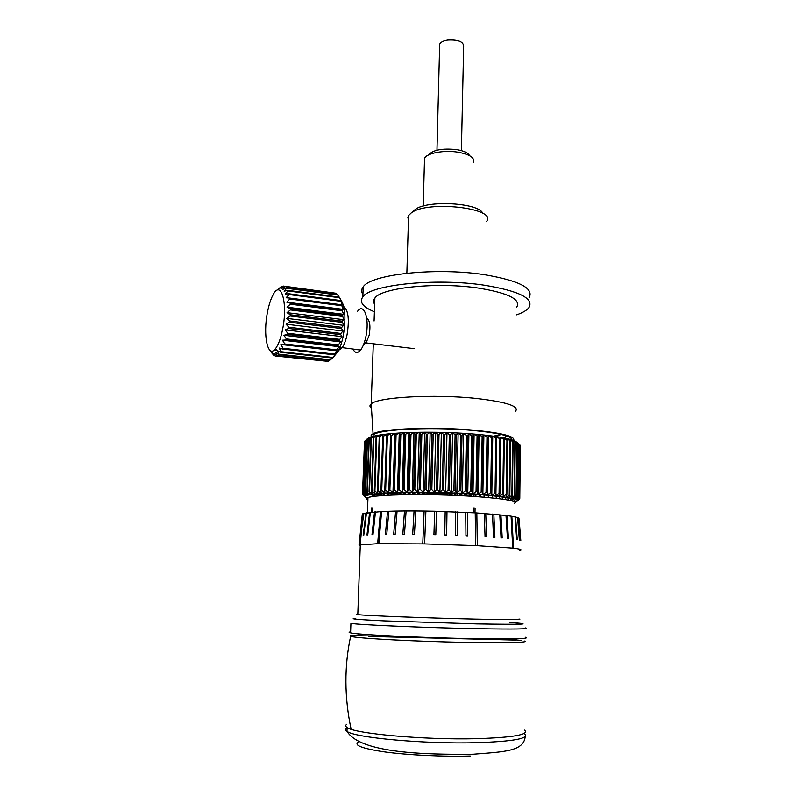 <?xml version="1.0" encoding="UTF-8"?>
<svg xmlns="http://www.w3.org/2000/svg" width="796" height="796" viewBox="0 0 796 796"><rect width="100%" height="100%" fill="white"/><g stroke="black" fill="none" stroke-linecap="round" stroke-linejoin="round"><path stroke-width="1.19" d="M393.702 534.206L395.602 511.092L404.487 510.982L402.826 534.206L404.487 510.982L414.049 510.972L412.676 534.275L414.049 510.972L424.109 511.062L422.756 543.867L424.109 511.062L434.676 511.251L433.929 534.653L434.676 511.251L476.008 512.913L506.007 515.48L511.092 516.196L512.723 548.155L513.51 548.245L511.848 516.315L513.5 548.245C520.465 549.071 522.554 549.767 519.778 550.344M476.466 545.658L424.596 543.907L425.89 511.092M355.344 618.303C348.519 618.751 357.941 619.596 383.622 620.86L476.665 623.895C524.365 624.671 535.32 624.193 509.53 622.452M525.529 627.945C530.832 629.059 515.062 629.318 478.197 628.711C426.945 627.815 358.14 624.85 350.927 623.358L350.578 632.88C357.792 634.79 426.686 638.054 478.018 638.76C514.942 639.198 530.743 638.7 525.43 637.278M350.608 631.885C348.658 632.153 348.638 632.482 350.578 632.88M519.082 518.833L520.813 540.723L518.932 518.305L517.927 517.748L519.36 540.116L517.609 517.629L515.559 517.042L517.261 539.658L516.703 539.569L515.022 516.922L511.092 516.196M517.609 517.629L519.659 540.195M360.767 535.718L363.523 513.48L362.339 514.107L359.036 545.071L362.27 514.524M363.852 513.38L360.727 535.728L363.523 513.48L381.602 511.53L395.602 511.092L393.682 534.206L395.204 534.206L397.085 511.072M515.022 516.922L515.559 517.042L517.221 539.658M518.932 518.305L520.773 540.683M476.834 512.972L477.321 545.708L476.834 512.972M506.007 515.48L507.45 538.414L508.445 538.514L506.972 515.599L508.415 538.504M500.933 514.893L502.206 537.927L500.933 514.893M492.495 514.097L493.53 537.27L494.903 537.36L493.819 514.206L494.883 537.36M484.257 513.46L485.053 536.723L486.585 536.812L485.749 513.569L486.565 536.812M467.431 512.445L467.7 535.817L467.431 512.445M455.581 511.898L455.491 535.31L457.332 535.38L457.362 511.977L457.322 535.38M433.929 534.653L435.8 534.703L436.487 511.291M446.984 511.589L446.626 535.012L446.984 511.589M445.173 511.53L444.755 534.952L446.626 535.012M465.72 512.355L465.949 535.738L467.71 535.817M475.222 512.873L475.66 545.618M424.596 543.907L378.826 543.668L381.602 511.53M385.413 534.295L387.553 511.301L385.383 534.295L386.756 534.275L388.876 511.251M402.826 534.206L404.487 534.206L406.099 510.972M412.676 534.275L414.437 534.295L415.761 510.982M378.836 543.668L377.642 543.688L380.448 511.589L377.642 543.688L359.145 545.001L362.449 513.997M363.245 535.32L365.951 512.913L363.205 535.32L363.772 535.26L366.498 512.823M367.006 534.962L369.633 512.405L366.976 534.972L367.752 534.912L370.389 512.325M372.021 534.673L374.518 511.957L371.991 534.673L372.986 534.633L375.483 511.888M499.779 514.773L501.042 537.837L502.226 537.937M360.25 545.847L359.145 545.001M346.817 724.27C345.245 725.285 345.345 726.36 347.126 727.514C354.27 733.643 424.109 740.011 476.247 738.678C513.47 737.504 529.569 734.638 524.554 730.101M516.624 314.838C522.793 312.689 526.902 310.271 528.972 307.574C534.106 298.47 519.211 291.008 484.286 285.187C435.78 277.774 370.249 284.709 362.827 296.878C359.036 302.152 362.896 307.117 374.409 311.753M529.081 297.744C534.206 288.341 519.34 280.66 484.465 274.69C436.049 267.088 370.618 274.302 363.195 286.868C361.245 289.376 361.155 291.893 362.916 294.411M373.613 301.744L374.737 302.211M516.723 307.206C521.091 299.366 508.286 292.978 478.316 288.053C437.004 281.794 381.294 287.664 374.876 298.082C373.244 300.132 373.165 302.201 374.667 304.281M513.599 440.467C515.659 436.497 502.674 433.104 474.655 430.278C435.004 426.507 381.453 428.576 373.065 433.81C371.165 434.795 370.598 435.81 371.374 436.855M373.274 436.327C368.946 429.979 428.129 426.168 473.6 430.536C499.281 433.084 511.977 436.198 511.709 439.87M461.391 150.603L463.65 46.407C463.541 41.651 458.207 39.531 447.65 40.069C443.342 40.775 440.685 42.128 439.671 44.138L439.621 46.059M358.727 634.82L362.419 634.203M513.241 638.84L516.485 639.447M410 494.605L410.069 492.087M476.625 434.317L479.102 434.536L478.177 436.387L474.098 434.099L476.625 434.317M515.669 501.868L517.3 501.072L517.46 500.216L514.853 498.873L499.59 496.137L475.52 493.968L439.929 492.366L407.154 492.117L379.891 493.192L365.732 495.44L364.677 496.694L366.936 498.007M371.235 512.236L371.374 507.938L372.05 507.838L371.991 512.166M473.431 507.957L473.341 512.763L473.431 507.957L475.083 508.067L474.993 512.853M364.707 496.754L362.628 493.828L364.996 495.848L363.294 493.301L365.732 495.44L364.269 492.873L366.837 495.052L365.633 492.475L368.319 494.674L366.976 492.167L370.18 494.316L369.523 491.719L372.409 493.968L371.463 491.44L372.04 491.371L374.996 493.649L374.269 491.112L374.916 491.052L377.941 493.361L377.433 490.814L378.16 490.754L381.234 493.092L380.946 490.545L381.742 490.485L384.846 492.853L384.786 490.296L385.652 490.246L388.766 492.644L388.945 490.087L389.871 490.047L392.985 492.465L393.393 489.908L394.378 489.868L397.463 492.316L398.109 489.759L399.154 489.729L402.199 492.197L403.075 489.649L404.169 489.63L407.154 492.117L408.258 489.57L409.393 489.56L412.298 492.067L413.631 489.53L414.806 489.53L417.621 492.057L419.164 489.53L420.368 489.53L423.074 492.077L424.825 489.57L426.059 489.58L428.626 492.137L430.586 489.639L431.83 489.659L434.258 492.236L436.407 489.749L437.661 489.779L439.929 492.366L442.258 489.888L443.511 489.928L445.611 492.525L448.098 490.077L449.352 490.117L451.262 492.724L453.899 490.286L455.143 490.336L456.864 492.943L459.63 490.535L460.854 490.595L462.367 493.202L465.262 490.814L466.446 490.883L467.75 493.49L470.744 491.132L471.899 491.202L472.973 493.809L474.098 434.099L472.953 435.949L471.799 435.87L468.924 433.691L474.098 434.099M478.177 436.387L477.172 491.54L478.018 494.147L481.172 491.829L482.237 491.908L482.854 494.505L486.048 492.217L487.072 492.306L487.45 494.893L490.684 492.625L491.639 492.714L491.789 495.291L495.032 493.052L495.928 493.142L495.838 495.709L499.072 493.49L499.908 493.59L499.59 496.137L502.803 493.948L503.56 494.047L503.012 496.585L506.186 494.415L506.873 494.515L506.107 497.032L509.828 494.993L508.843 497.49L511.888 495.371L512.405 495.48L511.221 497.948L514.176 495.858L513.221 498.405L516.077 496.346L514.853 498.873L517.589 496.823L516.107 499.331L518.902 497.4L516.972 499.779L519.44 497.769L517.46 500.216L519.798 498.326L517.569 500.654L519.728 498.684L517.3 501.072M463.59 433.342L468.924 433.691L467.55 435.561L466.366 435.482L463.59 433.342L461.998 435.213L460.794 435.143L458.138 433.034L463.59 433.342L462.367 493.202M452.586 432.765L458.138 433.034L456.337 434.915L455.103 434.865L452.586 432.765L450.596 434.666L449.352 434.626L446.984 432.556L452.586 432.765L451.262 492.724M441.362 432.407L446.984 432.556L444.805 434.477L443.551 434.437L441.362 432.407L439.004 434.337L437.75 434.308L435.74 432.298L441.362 432.407L439.929 492.366M430.158 432.248L435.74 432.298L433.213 434.248L431.979 434.238L430.158 432.248L427.492 434.218L426.268 434.218L424.646 432.248L430.158 432.248L428.626 492.137M419.243 432.308L424.646 432.248L421.85 434.238L420.646 434.248L419.243 432.308L415.164 434.337L413.97 432.417L419.243 432.308L417.621 492.057M408.865 432.576L413.97 432.417L410.965 434.437L409.831 434.477L408.865 432.576L404.686 434.666L403.95 432.785L408.865 432.576L407.154 492.117M399.254 433.044L403.95 432.785L400.796 434.855L399.761 434.915L399.254 433.044L395.075 435.203L394.806 433.352L399.254 433.044L397.463 492.316M390.627 433.701L394.806 433.352L391.582 435.462L390.657 435.541L390.627 433.701L386.538 435.929L386.727 434.099L390.627 433.701L388.766 492.644M383.145 434.536L386.727 434.099L383.513 436.258L382.717 436.357L383.145 434.536L379.224 436.815L379.871 435.004L383.145 434.536M376.946 435.512L379.871 435.004L376.727 437.213L376.08 437.322L376.946 435.512L373.294 437.86L374.369 436.059L376.946 435.512M372.15 436.626L374.369 436.059L371.364 438.298L372.15 436.626L368.827 439.014L370.299 437.213L372.15 436.626M367.165 439.631L370.299 437.213L367.165 439.631L365.304 492.555M365.881 440.268L368.827 437.83L365.881 440.268L364.031 492.963M365.056 440.855L367.722 438.467L364.986 440.914L363.135 493.391M364.986 441.024L362.628 493.828M364.469 441.989L362.508 494.177M519.798 498.326L520.166 445.561M519.549 497.868L520.176 445.282L518.873 443.899M519.35 444.437L516.813 441.989L519.539 444.586L518.713 497.301M515.579 441.292L518.504 443.879L513.967 440.606L515.579 441.292M511.977 439.919L513.967 440.606L515.291 442.476L511.977 439.919L512.584 441.631L509.629 439.243L511.977 439.919M506.913 438.576L509.629 439.243L510.544 441.093L506.913 438.576L507.619 440.427L506.943 440.278L503.858 437.919L506.913 438.576M500.465 437.293L503.858 437.919L504.336 439.77L500.465 437.293L500.714 439.133L499.888 438.994L496.754 436.676L500.465 437.293M492.734 436.099L496.754 436.676L496.764 438.516L492.734 436.099L492.515 437.939L491.57 437.81L488.445 435.541L492.734 436.099L491.789 495.291M483.888 435.024L488.445 435.541L487.988 437.382L483.888 435.024L483.202 436.865L482.137 436.765L479.102 434.536L483.888 435.024L482.854 494.505M501.579 434.566L493.341 436.178M478.018 494.147L479.102 434.536M481.172 491.829L482.137 436.765M483.202 436.865L482.237 491.908M486.048 492.217L486.983 437.273M487.988 437.382L487.072 492.306M487.45 494.893L488.445 435.541M490.684 492.625L491.57 437.81M492.515 437.939L491.639 492.714M495.032 493.052L495.878 438.387M496.764 438.516L495.928 493.142M499.072 493.49L499.888 438.994M500.714 439.133L499.908 493.59M502.803 493.948L503.579 439.631M504.336 439.77L503.56 494.047M506.186 494.415L506.943 440.278M507.619 440.427L506.873 494.515M509.221 494.893L509.947 440.954M510.544 441.093L509.828 494.993M511.888 495.371L512.584 441.631M513.102 441.78L512.405 495.48M514.176 495.858L514.853 442.327M515.291 442.476L514.614 495.968M516.077 496.346L516.733 443.024M517.092 443.183L516.435 496.445M517.589 496.823L518.236 443.73M518.504 443.879L517.868 496.923M519.539 444.586L518.902 497.4M519.44 497.769L520.067 445.133M519.778 498.236L520.395 445.82M514.325 501.739L514.345 500.077M512.654 501.102L512.674 499.291M510.644 500.565L510.674 498.654M508.326 500.067L508.355 498.087M505.709 499.599L505.729 497.57M502.803 499.152L502.833 497.082M499.619 498.724L499.649 496.614M496.197 498.316L496.226 496.177M492.525 497.918L492.565 495.759M492.396 497.908L492.425 495.749M488.644 497.54L488.684 495.371M488.316 497.51L488.356 495.331M484.565 497.182L484.605 494.993M484.048 497.142L484.087 494.953M480.306 496.843L480.346 494.644M479.6 496.794L479.64 494.595M475.879 496.525L475.918 494.316M474.038 493.868L473.988 496.405M471.312 496.236L471.361 493.699M470.257 496.167L470.307 493.639M469.272 493.58L469.222 496.107M466.625 495.958L466.675 493.43M465.391 495.888L465.441 493.361M464.386 493.311L464.337 495.828M461.829 495.709L461.889 493.182M460.436 495.639L460.486 493.112M459.411 493.062L459.362 495.59M456.964 495.48L457.013 492.953M455.402 495.41L455.461 492.883M454.367 492.843L454.317 495.361M452.019 495.271L452.078 492.754M450.317 495.212L450.367 492.684M449.272 492.644L449.213 495.172M447.044 495.092L447.093 492.575M445.183 495.032L445.243 492.515M444.138 492.475L444.078 495.003M442.039 494.943L442.098 492.416M440.039 494.883L440.098 492.366M438.994 492.336L438.934 494.863M437.024 494.814L437.094 492.296M434.905 494.764L434.964 492.246M433.87 492.226L433.8 494.744M432.039 494.714L432.099 492.197M429.79 494.674L429.86 492.157M428.765 492.137L428.696 494.664M427.084 494.644L427.144 492.117M424.726 494.615L424.795 492.097M423.711 492.087L423.641 494.605M422.188 494.595L422.248 492.077M419.721 494.585L419.79 492.057M418.726 492.057L418.656 494.575M417.363 494.575L417.432 492.057M414.806 494.585L414.875 492.057M413.83 492.057L413.761 494.585M412.636 494.585L412.706 492.067M409.054 492.097L408.975 494.615M408.03 494.624L408.099 492.107M405.313 494.664L405.383 492.137M404.398 492.157L404.328 494.684M403.552 494.694L403.622 492.167M400.776 494.754L400.846 492.226M399.89 492.246L399.821 494.774M399.234 494.794L399.303 492.266M396.398 494.873L396.478 492.346M395.562 492.366L395.483 494.903M395.085 494.923L395.154 492.386M392.209 495.022L392.289 492.485M391.413 492.525L391.334 495.062M391.125 495.072L391.204 492.535M388.219 495.212L388.309 492.664M387.373 495.261L387.463 492.704L387.393 495.251M384.458 495.43L384.538 492.873M383.861 495.47L383.941 492.903M380.936 495.689L381.015 493.112M380.578 495.719L380.667 493.132M377.573 495.988L377.652 493.391M374.826 496.296L374.916 493.659M364.558 441.432L362.707 493.729M365.145 440.775L363.294 493.301M366.12 440.128L364.269 492.873M367.483 439.491L365.633 492.475M366.976 492.167L368.827 439.014M369.235 438.885L367.384 492.087M369.036 491.799L370.876 438.417M371.364 438.298L369.523 491.719M371.463 491.44L373.294 437.86M373.861 437.74L372.04 491.371M374.269 491.112L376.08 437.322M376.727 437.213L374.916 491.052M377.433 490.814L379.224 436.815M379.951 436.715L378.16 490.754L379.891 493.192M380.946 490.545L382.717 436.357M383.513 436.258L381.742 490.485M384.786 490.296L386.538 435.929M387.393 435.84L385.652 490.246M388.945 490.087L390.657 435.541M391.582 435.462L389.871 490.047M392.985 492.465L394.806 433.352M393.393 489.908L395.075 435.203M396.06 435.133L394.378 489.868M398.109 489.759L399.761 434.915M400.796 434.855L399.154 489.729M402.199 492.197L403.95 432.785M403.075 489.649L404.686 434.666M405.771 434.626L404.169 489.63M408.258 489.57L409.831 434.477M410.965 434.437L409.393 489.56M412.298 492.067L413.97 432.417M413.631 489.53L415.164 434.337M416.328 434.308L414.806 489.53M419.164 489.53L420.646 434.248M421.85 434.238L420.368 489.53M423.074 492.077L424.646 432.248M424.825 489.57L426.268 434.218M427.492 434.218L426.059 489.58M430.586 489.639L431.979 434.238M433.213 434.248L431.83 489.659M434.258 492.236L435.74 432.298M436.407 489.749L437.75 434.308M439.004 434.337L437.661 489.779M442.258 489.888L443.551 434.437M444.805 434.477L443.511 489.928M445.611 492.525L446.984 432.556M448.098 490.077L449.352 434.626M450.596 434.666L449.352 490.117M453.899 490.286L455.103 434.865M456.337 434.915L455.143 490.336M456.864 492.943L458.138 433.034M459.63 490.535L460.794 435.143M461.998 435.213L460.854 490.595M465.262 490.814L466.366 435.482M467.55 435.561L466.446 490.883M467.75 493.49L468.924 433.691M470.744 491.132L471.799 435.87M472.953 435.949L471.899 491.202M472.973 493.809L476.058 491.47L477.073 436.298M476.058 491.47L477.172 491.54M372.05 507.838L371.901 512.176M473.401 162.215C474.874 157.727 469.779 154.384 458.098 152.185C444.158 149.857 426.835 153.071 424.527 158.255L424.447 161.379M428.606 154.882C432.875 149.897 442.218 148.136 456.635 149.588C463.849 150.832 468.138 152.832 469.521 155.608M282.65 329.086C288.062 302.749 280.908 279.127 273.028 294.888C270.72 299.177 268.859 304.977 267.456 312.311C262.839 335.036 267.685 358.936 275.376 348.797C278.361 344.966 280.789 338.4 282.65 329.086M277.854 289.426L281.107 286.759L279.575 288.401L283.306 286.053L281.227 288.361L284.699 286.431L282.759 289.306L286.59 288.271L284.122 291.217L287.684 290.321L287.933 290.938L285.267 294.062L288.819 293.764L289.018 294.55L286.152 297.754L289.674 298.062L289.804 299.017L286.759 302.172L290.202 303.107L290.261 304.191L287.048 307.196L290.391 308.739L290.381 309.923L287.028 312.659L290.232 314.768L290.152 316.012L286.689 318.39L289.724 321.007L289.585 322.261L286.033 324.191L288.888 327.246L288.689 328.479L285.097 329.882L287.754 333.275L287.495 334.439L283.893 335.275L286.361 338.907L286.053 339.972L282.48 340.19L284.749 343.962L284.411 344.887L280.898 344.489L282.978 348.27L282.61 349.036L279.197 348.021L281.097 351.713L280.719 352.29L277.436 350.698L278.799 354.558L275.675 352.429L277.277 355.623L273.953 353.185L275.098 355.951L272.332 352.946L273.754 355.315L270.859 351.742L272.292 353.603M339.922 298.629C345.195 304.987 346.28 317.524 343.175 336.25C341.842 342.588 340.091 347.752 337.902 351.723L333.534 356.916M334.36 293.027L283.306 286.053M337.006 294.58L335.693 293.207L284.699 286.431M330.459 359.822L333.624 356.926L332.191 357.981L335.564 354.329L334.25 354.807L334.648 354.061L337.424 350.877L336.201 350.747L339.136 346.688L337.962 345.932L338.29 344.897L340.648 341.872L339.494 340.519L339.763 339.375L341.912 336.599L340.728 334.658L340.937 333.454L342.877 331.017L341.643 328.559L341.782 327.325L343.524 325.325L342.25 321.196L343.822 319.703L342.34 315.266L343.763 314.34L342.141 310.788L342.051 309.724L343.355 309.395L341.394 304.749L342.598 305.037L340.389 300.49L341.544 301.395L339.076 297.097L340.22 298.58L337.484 294.639L286.291 287.863M357.593 311.226C364.1 302.172 369.841 319.266 365.822 336.927C364.548 342.777 362.807 347.155 360.598 350.041C357.603 353.543 355.076 353.255 353.026 349.175M325.265 349.504L325.037 348.539M337.822 295.047L286.59 288.271M336.061 293.406L285.028 286.63M282.122 286.62L281.476 286.54M319.037 347.852L319.176 348.728L284.441 344.797L322.499 349.195M319.176 348.728L322.559 349.116M276.928 350.429L274.073 350.121M274.59 355.404L273.754 355.315M326.858 361.245L275.446 356.001M277.277 355.623L328.41 361.215L276.899 355.782M328.41 361.215L329.753 360.15M330.081 360.18L278.799 354.558M330.509 359.822L279.177 354.19M332.191 357.981L280.719 352.29M332.609 357.414L281.097 351.713M335.564 354.329L334.917 354.26M334.25 354.807L282.61 349.036M334.648 354.061L282.978 348.27M336.201 350.738L284.411 344.887L336.201 350.747M336.569 349.842L284.749 343.962M339.136 346.688L282.48 340.19M337.962 345.932L286.053 339.972M338.29 344.897L286.361 338.907M340.648 341.872L283.893 335.275M339.494 340.519L287.495 334.439M339.763 339.375L287.754 333.275M341.912 336.599L285.097 329.882M340.728 334.658L288.689 328.479M340.937 333.454L288.888 327.246M342.877 331.017L286.033 324.191M341.643 328.559L289.585 322.261M341.782 327.325L289.724 321.007M343.524 325.325L286.689 318.39M342.19 322.41L290.152 316.012M342.25 321.196L290.232 314.768M343.822 319.703L287.028 312.659M342.36 316.43L290.381 309.923M342.34 315.266L290.391 308.739M343.763 314.34L287.048 307.196M342.141 310.788L290.261 304.191M342.051 309.724L290.202 303.107M343.355 309.395L286.759 302.172M341.554 305.684L289.804 299.017M341.394 304.749L289.674 298.062M340.618 301.276L289.018 294.55L340.618 301.276M339.355 297.704L287.933 290.938M339.076 297.097L287.684 290.321M340.389 300.49L288.819 293.764M413.383 211.069L415.253 209.457C427.362 199.806 479.321 202.871 482.754 213.358M486.694 221.308C497.381 208.124 427.661 200.035 411.283 212.88L408.577 215.497L407.88 217.547L408.447 219.845M357.822 614.134C356.031 614.233 356.031 614.393 357.802 614.612C364.548 615.626 427.9 618.094 475.132 619.109C509.241 619.805 523.858 619.776 518.972 619.019M512.723 548.155L477.321 545.708M347.116 727.733C345.106 728.847 345.056 730.041 346.986 731.325C354.13 737.633 424.009 744.131 476.177 742.708C513.689 741.444 529.758 738.469 524.385 733.753M470.267 756.021C443.074 756.767 408.368 755.106 385.234 751.991C361.633 748.529 352.827 745.066 358.837 741.603M515.41 411.383C519.808 406.298 506.763 401.99 476.257 398.438C434.198 393.891 377.593 397.144 371.215 403.89C369.533 405.254 369.533 406.647 371.205 408.059M524.673 641.069C530.633 642.77 495.162 643.317 446.218 641.954C397.323 640.621 352.936 637.875 350.638 636.263L350.459 635.954C351.374 635.298 357.931 634.9 370.13 634.77M505.45 638.929L521.868 640.501M514.236 503.689C518.684 501.132 505.41 498.714 474.436 496.435C431.701 493.46 374.299 494.306 367.971 497.689C366.339 498.356 366.309 499.052 367.901 499.779M325.673 348.608L325.932 349.583M343.822 306.669C348.379 310.41 349.454 319.753 347.066 334.698C345.812 340.589 344.111 344.996 341.962 347.912L338.608 350.369M354.986 349.404L358.588 349.812M366.747 318.38C369.861 320.221 370.677 325.813 369.205 335.146L366.031 343.026L363.613 344.469M362.797 513.778L360.29 544.683L357.802 614.612M525.211 736.479C523.917 751.613 503.311 751.792 473.192 754.23C424.537 754.727 360.359 753.195 346.986 731.325L347.126 727.514M362.827 296.878L363.195 286.868M373.065 433.81L371.215 403.89L373.294 343.872M374.08 321.017L374.876 298.082M439.671 44.138L436.964 150.175M515.997 640.113L368.846 636.462M350.688 635.238L350.638 636.263C344.2 666.322 344.35 697.306 351.096 729.216M367.454 512.674L367.971 497.689L375.015 494.953L390.876 493.142L411.761 492.455L475.073 494.256C493.928 495.57 506.435 497.231 512.604 499.261C515.579 500.694 516.475 501.779 515.291 502.505M514.624 498.793L515.48 497.918M505.759 435.691L505.142 438.178M423.213 206.094L424.527 158.255M339.952 347.335L360.598 350.041M364.269 342.698L414.228 348.658M332.459 357.633L280.958 351.931M337.902 351.723L334.29 354.787M275.376 348.797L277.714 351.255M408.527 216.96L407.88 217.547M408.577 215.497L406.855 273.227"/></g></svg>
